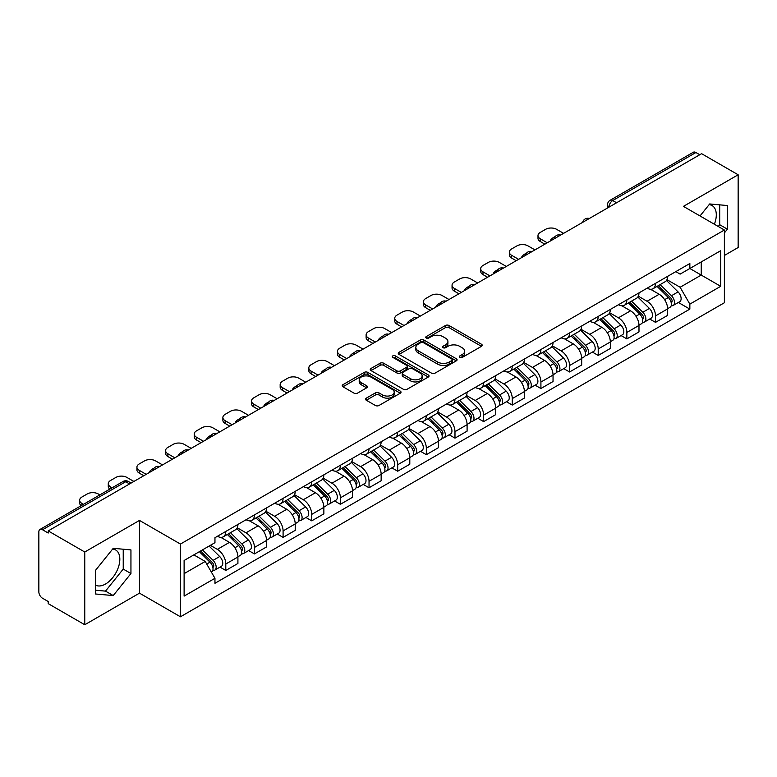 <?xml version="1.0" encoding="UTF-8"?>
<svg xmlns="http://www.w3.org/2000/svg" width="777" height="777" viewBox="0 0 777 777"><rect width="100%" height="100%" fill="white"/><g stroke="black" fill="none" stroke-linecap="round" stroke-linejoin="round"><path stroke-width="1.17" d="M459.799 357.381A1.787 1.03 0 0 0 462.325 357.381L481.478 346.328A2.545 1.476 0 0 0 482.226 345.279A2.545 1.476 0 0 0 481.478 344.24L449.038 325.514A2.545 1.476 0 0 0 445.425 325.514L426.272 336.567A1.787 1.03 0 0 0 425.757 337.296A1.787 1.03 0 0 0 426.272 338.024A1.787 1.03 0 0 0 428.797 338.024L431.274 336.596A8.159 4.711 0 0 1 442.812 336.596L445.522 338.15A8.159 4.711 0 0 1 447.911 341.482A8.159 4.711 0 0 1 445.522 344.813L443.036 346.251A1.787 1.03 0 0 0 442.521 346.979A1.787 1.03 0 0 0 443.036 347.707A1.787 1.03 0 0 0 445.561 347.707L448.038 346.27A8.159 4.711 0 0 1 459.576 346.27L462.286 347.834A8.159 4.711 0 0 1 464.675 351.165A8.159 4.711 0 0 1 462.286 354.497L459.799 355.924A1.787 1.03 0 0 0 459.285 356.653A1.787 1.03 0 0 0 459.799 357.381L459.799 355.924M709.11 204.662A20.26 11.694 -60 0 1 712.101 205.584A20.26 11.694 -60 0 1 714.374 224.242M112.646 549.028A20.26 11.694 -60 0 1 115.637 549.951A20.26 11.694 -60 0 1 118.745 566.18A20.26 11.694 -60 0 1 105.507 584.032A20.26 11.694 -60 0 1 95.503 585.1M366.297 398.154A2.545 1.476 0 0 0 365.549 399.193A2.545 1.476 0 0 0 366.297 400.233L375.398 405.487A2.545 1.476 0 0 0 379.001 405.487L400.272 393.211A2.545 1.476 0 0 0 401.019 392.171A2.545 1.476 0 0 0 400.272 391.122L367.832 372.397A2.545 1.476 0 0 0 364.228 372.397L342.958 384.673A2.545 1.476 0 0 0 342.21 385.713A2.545 1.476 0 0 0 342.958 386.752L353.953 393.104A2.545 1.476 0 0 0 357.556 393.104L366.657 387.849A2.545 1.476 0 0 0 367.404 386.81A2.545 1.476 0 0 0 366.657 385.771L361.208 382.614A6.818 3.934 0 0 1 359.207 379.836A6.818 3.934 0 0 1 363.413 376.194A6.818 3.934 0 0 1 370.852 377.049L392.21 389.384A6.818 3.934 0 0 1 394.201 392.171A6.818 3.934 0 0 1 389.996 395.804A6.818 3.934 0 0 1 382.566 394.949L379.001 392.9A2.545 1.476 0 0 0 375.398 392.9L366.297 398.154L366.297 400.233L375.398 395.017L375.398 392.9M180.439 544.055L139.481 520.415L84.761 552.01L48.213 530.914L701.602 153.681L738.15 174.776L683.43 206.371L724.378 230.021L180.439 544.055L180.439 616.792L724.378 302.748L724.378 230.021M431.458 373.125A2.545 1.476 0 0 0 435.062 373.125L456.332 360.839A2.545 1.476 0 0 0 457.08 359.8A2.545 1.476 0 0 0 456.332 358.76L423.892 340.025A2.545 1.476 0 0 0 420.279 340.025L399.009 352.311A2.545 1.476 0 0 0 398.271 353.35A2.545 1.476 0 0 0 399.009 354.39L431.458 373.125M393.512 357.77A1.787 1.03 0 0 1 395.318 358.022L395.318 355.895L428.302 374.941A2.545 1.476 0 0 1 429.05 375.981A2.545 1.476 0 0 1 428.302 377.03L407.031 389.306A2.545 1.476 0 0 1 403.428 389.306L370.979 370.571L370.979 368.492A2.545 1.476 0 0 0 370.24 369.531A2.545 1.476 0 0 0 370.979 370.571M370.979 368.492L380.089 363.238A2.545 1.476 0 0 1 383.692 363.238L396.853 370.833A2.545 1.476 0 0 0 400.456 370.833L406.497 367.346A2.545 1.476 0 0 0 407.235 366.307A2.545 1.476 0 0 0 406.497 365.268L392.793 357.352A1.787 1.03 0 0 1 392.268 356.624A1.787 1.03 0 0 1 393.376 355.672A1.787 1.03 0 0 1 395.318 355.895M84.761 552.01L84.761 624.747L48.213 603.642L48.213 601.524L42.521 598.241A5.196 3.001 -120 0 1 38.85 591.88L38.85 531.866A5.196 3.001 -120 0 1 39.928 529.487L123.116 481.458A5.196 3.001 60 0 1 125.709 481.721L42.521 529.749A5.196 3.001 -120 0 0 39.928 529.487M724.378 255.468L738.15 247.513L738.15 174.776M84.761 624.747L139.481 593.152L180.439 616.792M48.213 530.914L48.213 533.032L42.521 529.749M616.579 202.768L612.723 200.544A5.196 3.001 60 0 0 610.13 200.281L693.317 152.253A5.196 3.001 60 0 1 695.91 152.515L612.723 200.544A5.196 3.001 120 0 0 609.051 206.905L609.051 207.119M699.766 154.74L695.91 152.515M655.516 283.343A11.946 6.896 60 0 1 653.039 288.714L665.161 281.711A11.946 6.896 -120 0 0 667.628 276.35M638.315 296.212L647.066 301.262A11.946 6.896 60 0 1 655.516 315.899L667.628 308.896A11.946 6.896 -120 0 0 659.187 294.269L650.514 289.258M667.628 308.896L667.628 315.365L655.516 322.368L649.698 319.007M653.039 288.714A11.946 6.896 60 0 1 647.154 288.17M655.516 315.899L655.516 322.368M626.864 299.883A11.946 6.896 60 0 1 624.387 305.254L636.509 298.251A11.946 6.896 -120 0 0 638.985 292.89M621.056 335.547L626.864 338.908L638.985 331.905L638.985 325.437A11.946 6.896 -120 0 0 630.535 310.81L621.862 305.798M624.387 305.254A11.946 6.896 60 0 1 618.511 304.71M609.663 312.752L618.414 317.803A11.946 6.896 60 0 1 626.864 332.439L626.864 338.908M598.212 316.424A11.946 6.896 60 0 1 595.745 321.785L607.867 314.792A11.946 6.896 -120 0 0 610.333 309.431M592.404 352.088L598.212 355.448L610.333 348.446L610.333 341.977A11.946 6.896 -120 0 0 601.893 327.35L593.21 322.338M595.745 321.785A11.946 6.896 60 0 1 589.86 321.251M581.011 329.293L589.772 334.343A11.946 6.896 60 0 1 598.212 348.98L598.212 355.448M569.57 332.964A11.946 6.896 60 0 1 567.093 338.325L579.215 331.332A11.946 6.896 -120 0 0 581.691 325.971M563.762 368.628L569.57 371.979L581.691 364.986L581.691 358.518A11.946 6.896 -120 0 0 573.241 343.89L564.568 338.879M567.093 338.325A11.946 6.896 60 0 1 561.217 337.791M552.369 345.833L561.12 350.883A11.946 6.896 60 0 1 569.57 365.52L569.57 371.979M540.918 349.504A11.946 6.896 60 0 1 538.451 354.866L550.563 347.873A11.946 6.896 -120 0 0 553.039 342.511M535.11 385.169L540.918 388.519L553.039 381.526L553.039 375.058A11.946 6.896 -120 0 0 544.59 360.431L535.916 355.419M538.451 354.866A11.946 6.896 60 0 1 532.566 354.331M523.717 362.373L532.478 367.424A11.946 6.896 60 0 1 540.918 382.051L540.918 388.519M512.276 366.045A11.946 6.896 60 0 1 509.799 371.406L521.921 364.413A11.946 6.896 -120 0 0 524.397 359.052M506.458 401.709L512.276 405.06L524.397 398.067L524.397 391.598A11.946 6.896 -120 0 0 515.947 376.962L507.274 371.96M509.799 371.406A11.946 6.896 60 0 1 503.914 370.872M495.075 378.914L503.826 383.964A11.946 6.896 60 0 1 512.276 398.591L512.276 405.06M483.624 382.585A11.946 6.896 60 0 1 481.148 387.946L493.269 380.953A11.946 6.896 -120 0 0 495.745 375.592M477.816 418.249L483.624 421.6L495.745 414.607L495.745 408.139A11.946 6.896 -120 0 0 487.296 393.502L478.622 388.5M481.148 387.946A11.946 6.896 60 0 1 475.271 387.412M466.423 395.454L475.174 400.505A11.946 6.896 60 0 1 483.624 415.132L483.624 421.6M454.972 399.125A11.946 6.896 60 0 1 452.505 404.487L464.627 397.494A11.946 6.896 -120 0 0 467.094 392.123M449.164 434.79L454.982 438.141L467.094 431.148L467.094 424.679A11.946 6.896 -120 0 0 458.653 410.042L449.97 405.04M452.505 404.487A11.946 6.896 60 0 1 446.62 403.953M437.772 411.985L446.532 417.045A11.946 6.896 60 0 1 454.982 431.672L454.982 438.141M426.33 415.666A11.946 6.896 60 0 1 423.853 421.027L435.975 414.034A11.946 6.896 -120 0 0 438.451 408.663M420.522 451.33L426.33 454.681L438.451 447.688L438.451 441.219A11.946 6.896 -120 0 0 430.002 426.583L421.328 421.581M423.853 421.027A11.946 6.896 60 0 1 417.977 420.493M409.129 428.525L417.88 433.585A11.946 6.896 60 0 1 426.33 448.212L426.33 454.681M397.678 432.206A11.946 6.896 60 0 1 395.211 437.568L407.333 430.565A11.946 6.896 -120 0 0 409.8 425.204M391.87 467.871L397.678 471.221L409.8 464.228L409.8 457.76A11.946 6.896 -120 0 0 401.359 443.123L392.676 438.111M395.211 437.568A11.946 6.896 60 0 1 389.326 437.024M380.477 445.066L389.238 450.126A11.946 6.896 60 0 1 397.678 464.753L397.678 471.221M369.036 448.747A11.946 6.896 60 0 1 366.559 454.108L378.681 447.105A11.946 6.896 -120 0 0 381.157 441.744M363.218 484.401L369.036 487.762L381.157 480.759L381.157 474.3A11.946 6.896 -120 0 0 372.707 459.663L364.034 454.652M366.559 454.108A11.946 6.896 60 0 1 360.683 453.564M351.835 461.606L360.586 466.666A11.946 6.896 60 0 1 369.036 481.293L369.036 487.762M340.384 465.287A11.946 6.896 60 0 1 337.908 470.648L350.029 463.646A11.946 6.896 -120 0 0 352.505 458.284M334.576 500.942L340.384 504.302L352.505 497.299L352.505 490.831A11.946 6.896 -120 0 0 344.056 476.204L335.382 471.192M337.908 470.648A11.946 6.896 60 0 1 332.032 470.104M323.183 478.146L331.934 483.197A11.946 6.896 60 0 1 340.384 497.834L340.384 504.302M311.742 481.827A11.946 6.896 60 0 1 309.265 487.189L321.387 480.186A11.946 6.896 -120 0 0 323.854 474.825M305.924 517.482L311.742 520.843L323.863 513.84L323.863 507.371A11.946 6.896 -120 0 0 315.413 492.744L306.74 487.733M309.265 487.189A11.946 6.896 60 0 1 303.38 486.645M294.541 494.687L303.292 499.737A11.946 6.896 60 0 1 311.742 514.374L311.742 520.843M283.09 498.358A11.946 6.896 60 0 1 280.614 503.729L292.735 496.726A11.946 6.896 -120 0 0 295.211 491.365M277.282 534.022L283.09 537.383L295.211 530.38L295.211 523.912A11.946 6.896 -120 0 0 286.762 509.285L278.088 504.273M280.614 503.729A11.946 6.896 60 0 1 274.737 503.185M265.889 511.227L274.64 516.278A11.946 6.896 60 0 1 283.09 530.914L283.09 537.383M254.438 514.898A11.946 6.896 60 0 1 251.971 520.269L264.093 513.267A11.946 6.896 -120 0 0 266.56 507.905M248.63 550.563L254.438 553.923L266.56 546.921L266.56 540.452A11.946 6.896 -120 0 0 258.119 525.825L249.436 520.813M251.971 520.269A11.946 6.896 60 0 1 246.086 519.726M237.238 527.768L245.998 532.818A11.946 6.896 60 0 1 254.438 547.455L254.438 553.923M225.796 531.439A11.946 6.896 60 0 1 223.32 536.8L235.441 529.807A11.946 6.896 -120 0 0 237.917 524.446M219.988 567.103L225.796 570.464L237.917 563.461L237.917 556.992A11.946 6.896 -120 0 0 229.468 542.365L220.794 537.354M223.32 536.8A11.946 6.896 60 0 1 217.443 536.266M210.373 545.328L217.346 549.358A11.946 6.896 60 0 1 225.796 563.995L225.796 570.464M675.805 271.629L680.118 274.126L720.706 250.689L701.242 261.927L701.242 275.077L680.118 287.267L666.957 279.671M184.11 573.64L205.225 561.45L214.957 578.302L184.11 596.114L184.11 560.489L214.957 542.676L214.957 537.694L689.85 263.52L689.85 268.502L720.706 286.315L689.85 304.128L680.118 287.267M720.706 250.689L720.706 286.315M214.957 578.302L214.957 583.284L689.85 309.11L689.85 304.128M724.378 232.935L727.408 229.166L727.408 205.536L709.683 203.953L700.028 215.957M139.481 520.415L139.481 593.152M95.503 593.987L113.228 595.571L130.944 573.523L130.944 549.902L113.228 548.319L95.503 570.357L95.503 593.987M205.225 561.45L193.842 554.875M678.35 302.467L689.85 309.11M718.269 226.486L719.696 224.708L719.696 204.846M719.696 224.708L727.408 229.166M95.503 590.229L105.507 591.122L123.232 569.075L123.232 549.213M105.507 591.122L113.228 595.571M123.232 569.075L130.944 573.523M460.518 357.634L462.286 356.614A8.159 4.711 0 0 0 464.675 353.282L464.675 351.165M447.911 341.482L447.911 343.609A8.159 4.711 0 0 1 445.522 346.94L443.754 347.96M481.449 346.348L449.038 327.632A2.545 1.476 0 0 0 445.425 327.632L426.991 338.277M456.303 360.858L423.892 342.152A2.545 1.476 0 0 0 420.279 342.152L399.048 354.409M451.825 360.528A1.787 1.03 0 0 0 452.35 359.8A1.787 1.03 0 0 0 451.825 359.071L423.348 342.628A1.787 1.03 0 0 0 420.823 342.628L418.211 344.143A8.159 4.711 0 0 0 415.821 347.465A8.159 4.711 0 0 0 418.211 350.796L437.674 362.043A8.159 4.711 0 0 0 449.213 362.043L451.825 360.528L451.825 362.655A1.787 1.03 0 0 0 452.35 361.927L452.35 359.8M415.821 347.465L415.821 349.592A8.159 4.711 0 0 0 418.211 352.923L418.211 350.796M451.825 362.655L449.213 364.16A8.159 4.711 0 0 1 437.674 364.16L418.211 352.923M371.017 370.59L380.089 365.355L380.089 363.238M407.235 366.307L407.235 368.424A2.545 1.476 0 0 1 406.497 369.463L400.456 372.95A2.545 1.476 0 0 1 396.853 372.95L383.692 365.355A2.545 1.476 0 0 0 380.089 365.355M395.318 358.022L428.273 377.049M410.509 378.72A6.818 3.934 0 0 0 417.939 379.574A6.818 3.934 0 0 0 422.144 375.932A6.818 3.934 0 0 0 420.143 373.145L412.626 368.803A2.545 1.476 0 0 0 409.013 368.803L402.981 372.29A2.545 1.476 0 0 0 402.233 373.329A2.545 1.476 0 0 0 402.981 374.368L410.509 378.72L410.509 380.837A6.818 3.934 0 0 0 417.939 381.692A6.818 3.934 0 0 0 422.144 378.049L422.144 375.932M402.233 373.329L402.233 375.446A2.545 1.476 0 0 0 402.981 376.495L402.981 374.368M410.509 380.837L402.981 376.495M394.201 392.171L394.201 394.289A6.818 3.934 0 0 1 389.996 397.921A6.818 3.934 0 0 1 382.566 397.076L379.001 395.017A2.545 1.476 0 0 0 375.398 395.017M359.207 379.836L359.207 381.954A6.818 3.934 0 0 0 361.208 384.741L361.208 382.614M366.657 385.771L366.657 387.849L361.208 384.741M400.272 391.122L400.272 393.211L367.832 374.514A2.545 1.476 0 0 0 364.228 374.514L342.987 386.771M657.051 286.392L668.337 297.523A6.488 3.749 60 0 1 670.056 307.255L667.628 308.654M551.116 240.569L550.485 240.21A16.23 9.373 -0 0 1 555.157 236.596M659.304 288.617L664.092 291.375M563.597 233.353L556.623 229.332A7.789 4.497 -0 0 0 545.6 229.332L540.277 232.401A7.789 4.497 -0 0 0 537.995 235.586A7.789 4.497 -0 0 0 540.277 238.762L547.261 242.793M658.304 285.664L670.668 297.863A3.118 1.797 60 0 1 671.483 302.535A3.118 1.797 60 0 1 671.202 302.642M660.178 284.586L671.464 295.726A6.488 3.749 60 0 1 673.173 305.458A6.488 3.749 60 0 1 671.211 305.662M666.491 280.478L678.068 291.909A6.488 3.749 60 0 1 679.788 301.641L673.173 305.458M544.871 244.172L540.277 241.521A7.789 4.497 180 0 1 537.995 238.345L537.995 235.586M628.408 302.933L639.694 314.063A6.488 3.749 60 0 1 641.404 323.795L638.985 325.194M522.465 257.109L521.843 256.74A16.23 9.373 -0 0 1 526.515 253.137M630.652 305.147L635.44 307.915M534.955 249.893L527.971 245.872A7.789 4.497 -0 0 0 516.958 245.872L511.635 248.941A7.789 4.497 -0 0 0 509.353 252.127A7.789 4.497 -0 0 0 511.635 255.303L518.609 259.333M629.661 302.204L642.016 314.403A3.118 1.797 60 0 1 642.841 319.075A3.118 1.797 60 0 1 642.55 319.182M631.526 301.126L642.812 312.267A6.488 3.749 60 0 1 644.521 321.999A6.488 3.749 60 0 1 642.569 322.202M637.839 297.018L649.426 308.45A6.488 3.749 60 0 1 651.136 318.182L644.521 321.999M516.219 260.713L511.635 258.061A7.789 4.497 180 0 1 509.353 254.885L509.353 252.127M599.757 319.473L611.043 330.604A6.488 3.749 60 0 1 612.752 340.336L610.333 341.734M493.813 273.65L493.191 273.281A16.23 9.373 -0 0 1 497.863 269.677M602.01 321.688L606.788 324.456M506.303 266.433L499.329 262.412A7.789 4.497 -0 0 0 488.306 262.412L482.983 265.481A7.789 4.497 -0 0 0 480.701 268.667A7.789 4.497 -0 0 0 482.983 271.843L489.957 275.874M601.009 318.745L613.364 330.944A3.118 1.797 60 0 1 614.189 335.615A3.118 1.797 60 0 1 613.908 335.722M602.884 317.667L614.17 328.807A6.488 3.749 60 0 1 615.879 338.539A6.488 3.749 60 0 1 613.917 338.743M609.197 313.558L620.774 324.99A6.488 3.749 60 0 1 622.494 334.722L615.879 338.539M487.577 277.253L482.983 274.602A7.789 4.497 180 0 1 480.701 271.416L480.701 268.667M571.114 336.014L582.4 347.144A6.488 3.749 60 0 1 584.11 356.876L581.682 358.275M465.17 290.19L464.539 289.821A16.23 9.373 -0 0 1 469.221 286.218M573.358 338.228L578.146 340.996M477.661 282.974L470.677 278.943A7.789 4.497 -0 0 0 459.663 278.943L454.331 282.022A7.789 4.497 -0 0 0 452.049 285.208A7.789 4.497 -0 0 0 454.331 288.384L461.315 292.414M572.358 335.285L584.722 347.484A3.118 1.797 60 0 1 585.547 352.156A3.118 1.797 60 0 1 585.256 352.263M574.232 334.207L585.518 345.338A6.488 3.749 60 0 1 587.227 355.079A6.488 3.749 60 0 1 585.266 355.283M580.545 330.099L592.132 341.521A6.488 3.749 60 0 1 593.842 351.262L587.227 355.079M458.925 293.793L454.331 291.142A7.789 4.497 180 0 1 452.049 287.956L452.049 285.208M542.463 352.554L553.748 363.685A6.488 3.749 60 0 1 555.458 373.416L553.039 374.815M436.519 306.721L435.897 306.361A16.23 9.373 -0 0 1 440.569 302.758M544.716 354.768L549.494 357.537M449.009 299.514L442.035 295.483A7.789 4.497 -0 0 0 431.012 295.483L425.689 298.562A7.789 4.497 -0 0 0 423.407 301.738A7.789 4.497 -0 0 0 425.689 304.924L432.663 308.955M543.715 351.826L556.07 364.015A3.118 1.797 60 0 1 556.895 368.696A3.118 1.797 60 0 1 556.614 368.803M545.58 350.748L556.866 361.878A6.488 3.749 60 0 1 558.585 371.62A6.488 3.749 60 0 1 556.623 371.824M551.903 346.639L563.48 358.061A6.488 3.749 60 0 1 565.19 367.803L558.585 371.62M430.273 310.334L425.689 307.682A7.789 4.497 180 0 1 423.407 304.497L423.407 301.738M513.811 369.094L525.097 380.225A6.488 3.749 60 0 1 526.816 389.957L524.388 391.355M407.876 323.261L407.245 322.902A16.23 9.373 -0 0 1 411.917 319.298M516.064 371.309L520.852 374.077M420.357 316.054L413.383 312.024A7.789 4.497 -0 0 0 402.369 312.024L397.037 315.103A7.789 4.497 -0 0 0 394.755 318.279A7.789 4.497 -0 0 0 397.037 321.464L404.021 325.495M515.064 368.366L527.428 380.555A3.118 1.797 60 0 1 528.243 385.227A3.118 1.797 60 0 1 527.962 385.343M516.938 367.288L528.224 378.418A6.488 3.749 60 0 1 529.933 388.16A6.488 3.749 60 0 1 527.971 388.364M523.251 363.18L534.838 374.601A6.488 3.749 60 0 1 536.548 384.343L529.933 388.16M401.631 326.874L397.037 324.223A7.789 4.497 180 0 1 394.755 321.037L394.755 318.279M485.169 385.625L496.454 396.765A6.488 3.749 60 0 1 498.164 406.497L495.745 407.896M379.225 339.802L378.603 339.442A16.23 9.373 -0 0 1 383.275 335.839M487.422 387.849L492.2 390.608M391.715 332.595L384.732 328.564A7.789 4.497 -0 0 0 373.718 328.564L368.395 331.643A7.789 4.497 -0 0 0 366.113 334.819A7.789 4.497 -0 0 0 368.395 338.005L375.369 342.035M486.421 384.906L498.776 397.096A3.118 1.797 60 0 1 499.601 401.767A3.118 1.797 60 0 1 499.32 401.884M488.286 383.828L499.572 394.959A6.488 3.749 60 0 1 501.291 404.691A6.488 3.749 60 0 1 499.329 404.904M494.609 379.72L506.186 391.142A6.488 3.749 60 0 1 507.896 400.874L501.291 404.691M372.979 343.405L368.395 340.763A7.789 4.497 180 0 1 366.113 337.577L366.113 334.819M456.517 402.165L467.803 413.306A6.488 3.749 60 0 1 469.522 423.038L467.094 424.436M350.582 356.342L349.951 355.983A16.23 9.373 -0 0 1 354.623 352.379M458.77 404.39L463.558 407.148M363.063 349.135L356.089 345.105A7.789 4.497 -0 0 0 345.066 345.105L339.743 348.183A7.789 4.497 -0 0 0 337.461 351.359A7.789 4.497 -0 0 0 339.743 354.545L346.717 358.566M457.77 401.447L470.134 413.636A3.118 1.797 60 0 1 470.949 418.308A3.118 1.797 60 0 1 470.668 418.424M459.644 400.369L470.93 411.499A6.488 3.749 60 0 1 472.639 421.231A6.488 3.749 60 0 1 470.677 421.445M465.957 396.26L477.534 407.682A6.488 3.749 60 0 1 479.254 417.414L472.639 421.231M344.337 359.945L339.743 357.303A7.789 4.497 180 0 1 337.461 354.118L337.461 351.359M427.874 418.706L439.16 429.846A6.488 3.749 60 0 1 440.87 439.578L438.451 440.977M321.931 372.882L321.299 372.523A16.23 9.373 -0 0 1 325.981 368.92M430.118 420.93L434.906 423.688M334.421 365.676L327.438 361.645A7.789 4.497 -0 0 0 316.424 361.645L311.091 364.724A7.789 4.497 -0 0 0 308.819 367.9A7.789 4.497 -0 0 0 311.091 371.085L318.075 375.106M429.127 417.987L441.482 430.176A3.118 1.797 60 0 1 442.307 434.848A3.118 1.797 60 0 1 442.016 434.965M430.992 416.909L442.278 428.04A6.488 3.749 60 0 1 443.988 437.772A6.488 3.749 60 0 1 442.035 437.985M437.305 412.801L448.892 424.223A6.488 3.749 60 0 1 450.602 433.954L443.988 437.772M315.685 376.486L311.091 373.834A7.789 4.497 180 0 1 308.819 370.658L308.819 367.9M399.223 435.246L410.509 446.387A6.488 3.749 60 0 1 412.218 456.118L409.8 457.517M293.279 389.423L292.657 389.063A16.23 9.373 -0 0 1 297.329 385.46M401.476 437.47L406.254 440.229M305.769 382.216L298.795 378.185A7.789 4.497 -0 0 0 287.772 378.185L282.449 381.264A7.789 4.497 -0 0 0 280.167 384.44A7.789 4.497 -0 0 0 282.449 387.626L289.423 391.647M400.476 434.528L412.83 446.717A3.118 1.797 60 0 1 413.655 451.388A3.118 1.797 60 0 1 413.374 451.505M402.35 433.449L413.636 444.58A6.488 3.749 60 0 1 415.345 454.312A6.488 3.749 60 0 1 413.383 454.526M408.663 429.341L420.24 440.763A6.488 3.749 60 0 1 421.96 450.495L415.345 454.312M287.034 393.026L282.449 390.375A7.789 4.497 180 0 1 280.167 387.199L280.167 384.44M370.58 451.787L381.866 462.917A6.488 3.749 60 0 1 383.576 472.659L381.148 474.057M264.636 405.963L264.005 405.604A16.23 9.373 -0 0 1 268.687 402M372.824 454.011L377.612 456.769M277.117 398.756L270.143 394.726A7.789 4.497 -0 0 0 259.13 394.726L253.797 397.805A7.789 4.497 -0 0 0 251.515 400.981A7.789 4.497 -0 0 0 253.797 404.157L260.781 408.187M371.824 451.068L384.188 463.257A3.118 1.797 60 0 1 385.003 467.929A3.118 1.797 60 0 1 384.722 468.045M373.698 449.99L384.984 461.12A6.488 3.749 60 0 1 386.693 470.852A6.488 3.749 60 0 1 384.732 471.066M380.011 445.881L391.598 457.303A6.488 3.749 60 0 1 393.308 467.035L386.693 470.852M258.391 409.566L253.797 406.915A7.789 4.497 180 0 1 251.515 403.739L251.515 400.981M341.929 468.327L353.214 479.458A6.488 3.749 60 0 1 354.924 489.199L352.505 490.598M235.985 422.503L235.363 422.144A16.23 9.373 -0 0 1 240.035 418.541M344.182 470.551L348.96 473.31M248.475 415.297L241.492 411.266A7.789 4.497 -0 0 0 230.478 411.266L225.155 414.335A7.789 4.497 -0 0 0 222.873 417.521A7.789 4.497 -0 0 0 225.155 420.697L232.129 424.728M343.181 467.608L355.536 479.797A3.118 1.797 60 0 1 356.361 484.469A3.118 1.797 60 0 1 356.08 484.586M345.046 466.521L356.332 477.661A6.488 3.749 60 0 1 358.051 487.393A6.488 3.749 60 0 1 356.089 487.606M351.369 462.412L362.946 473.844A6.488 3.749 60 0 1 364.656 483.576L358.051 487.393M229.739 426.107L225.155 423.455A7.789 4.497 180 0 1 222.873 420.279L222.873 417.521M313.277 484.867L324.563 495.998A6.488 3.749 60 0 1 326.282 505.74L323.854 507.138M207.342 439.044L206.711 438.684A16.23 9.373 -0 0 1 211.383 435.071M315.53 487.092L320.318 489.85M219.823 431.837L212.849 427.806A7.789 4.497 -0 0 0 201.826 427.806L196.503 430.876A7.789 4.497 -0 0 0 194.221 434.061A7.789 4.497 -0 0 0 196.503 437.237L203.487 441.268M314.53 484.149L326.894 496.338A3.118 1.797 60 0 1 327.709 501.01A3.118 1.797 60 0 1 327.428 501.126M316.404 483.061L327.69 494.201A6.488 3.749 60 0 1 329.399 503.933A6.488 3.749 60 0 1 327.438 504.137M322.717 478.953L334.295 490.384A6.488 3.749 60 0 1 336.014 500.116L329.399 503.933M201.097 442.647L196.503 439.996A7.789 4.497 180 0 1 194.221 436.82L194.221 434.061M284.635 501.408L295.92 512.538A6.488 3.749 60 0 1 297.63 522.27L295.211 523.669M178.691 455.584L178.069 455.225A16.23 9.373 -0 0 1 182.741 451.612M286.888 503.632L291.666 506.39M191.181 448.368L184.198 444.347A7.789 4.497 -0 0 0 173.184 444.347L167.861 447.416A7.789 4.497 -0 0 0 165.579 450.602A7.789 4.497 -0 0 0 167.861 453.778L174.835 457.808M285.887 500.679L298.242 512.878A3.118 1.797 60 0 1 299.067 517.55A3.118 1.797 60 0 1 298.776 517.657M287.752 499.601L299.038 510.742A6.488 3.749 60 0 1 300.757 520.473A6.488 3.749 60 0 1 298.795 520.677M294.065 495.493L305.652 506.925A6.488 3.749 60 0 1 307.362 516.656L300.757 520.473M172.445 459.188L167.861 456.536A7.789 4.497 180 0 1 165.579 453.36L165.579 450.602M255.983 517.948L267.269 529.079A6.488 3.749 60 0 1 268.988 538.811L266.56 540.209M150.039 472.125L149.417 471.756A16.23 9.373 -0 0 1 154.089 468.152M258.236 520.163L263.024 522.931M162.529 464.908L155.555 460.887A7.789 4.497 -0 0 0 144.532 460.887L139.209 463.956A7.789 4.497 -0 0 0 136.927 467.142A7.789 4.497 -0 0 0 139.209 470.318L146.183 474.349M257.236 517.22L269.6 529.419A3.118 1.797 60 0 1 270.415 534.09A3.118 1.797 60 0 1 270.134 534.197M259.11 516.142L270.396 527.282A6.488 3.749 60 0 1 272.105 537.014A6.488 3.749 60 0 1 270.143 537.218M265.423 512.033L277 523.465A6.488 3.749 60 0 1 278.72 533.197L272.105 537.014M143.803 475.728L139.209 473.076A7.789 4.497 180 0 1 136.927 469.9L136.927 467.142M227.34 534.489L238.626 545.619A6.488 3.749 60 0 1 240.336 555.351L237.917 556.75M229.584 536.703L234.372 539.471M133.887 481.449L126.904 477.428A7.789 4.497 -0 0 0 115.89 477.428L110.557 480.497A7.789 4.497 -0 0 0 108.275 483.682A7.789 4.497 -0 0 0 110.557 486.858L112.16 487.781M228.593 533.76L240.948 545.959A3.118 1.797 60 0 1 241.773 550.631A3.118 1.797 60 0 1 241.482 550.738M230.458 532.682L241.744 543.822A6.488 3.749 60 0 1 243.454 553.554A6.488 3.749 60 0 1 241.492 553.758M236.771 528.574L248.358 540.005A6.488 3.749 60 0 1 250.068 549.737L243.454 553.554M109.829 489.131A7.789 4.497 180 0 1 108.275 486.431L108.275 483.682M199.359 551.689L209.975 562.159A6.488 3.749 60 0 1 211.684 571.891L211.363 572.076M200.942 553.243L205.72 556.011M99.854 494.891L98.261 493.958A7.789 4.497 -0 0 0 87.238 493.958L81.915 497.037A7.789 4.497 -0 0 0 79.633 500.223A7.789 4.497 -0 0 0 81.915 503.399L83.518 504.322M200.612 550.961L212.296 562.499A3.118 1.797 60 0 1 213.121 567.171A3.118 1.797 60 0 1 212.84 567.278M202.486 549.883L213.092 560.353A6.488 3.749 60 0 1 214.811 570.095A6.488 3.749 60 0 1 212.849 570.299M209.091 546.066L219.706 556.536A6.488 3.749 60 0 1 221.416 566.278L214.811 570.095M81.187 505.672A7.789 4.497 180 0 1 79.633 502.972L79.633 500.223M609.236 207.012L609.051 206.905A5.196 3.001 0 0 1 607.527 204.788L607.527 207.993M254.438 547.455L266.56 540.452M283.09 530.914L295.211 523.912M311.742 514.374L323.863 507.371M340.384 497.834L352.505 490.831M369.036 481.293L381.157 474.3M397.678 464.753L409.8 457.76M426.33 448.212L438.451 441.219M454.982 431.672L467.094 424.679M483.624 415.132L495.745 408.139M512.276 398.591L524.397 391.598M540.918 382.051L553.039 375.058M569.57 365.52L581.691 358.518M598.212 348.98L610.333 341.977M626.864 332.439L638.985 325.437M225.796 563.995L237.917 556.992M217.346 549.358L229.468 542.365M245.998 532.818L258.119 525.825M274.64 516.278L286.762 509.285M303.292 499.737L315.413 492.744M331.934 483.197L344.056 476.204M360.586 466.666L372.707 459.663M389.238 450.126L401.359 443.123M417.88 433.585L430.002 426.583M446.532 417.045L458.653 410.042M475.174 400.505L487.296 393.502M503.826 383.964L515.947 376.962M532.478 367.424L544.59 360.431M561.12 350.883L573.241 343.89M589.772 334.343L601.893 327.35M618.414 317.803L630.535 310.81M647.066 301.262L659.187 294.269M588.898 218.755A5.196 3.001 120 0 0 586.606 220.076M560.246 235.295A5.196 3.001 120 0 0 557.954 236.616M531.604 251.835A5.196 3.001 120 0 0 529.302 253.156M502.952 268.376A5.196 3.001 120 0 0 500.66 269.697M474.3 284.906A5.196 3.001 120 0 0 472.008 286.237M445.658 301.447A5.196 3.001 120 0 0 443.366 302.777M417.006 317.987A5.196 3.001 120 0 0 414.714 319.318M388.364 334.528A5.196 3.001 120 0 0 386.072 335.858M359.712 351.068A5.196 3.001 120 0 0 357.42 352.399M331.07 367.608A5.196 3.001 120 0 0 328.768 368.929M302.418 384.149A5.196 3.001 120 0 0 300.126 385.47M273.766 400.689A5.196 3.001 120 0 0 271.474 402.01M245.124 417.23A5.196 3.001 120 0 0 242.832 418.55M216.472 433.77A5.196 3.001 120 0 0 214.18 435.091M187.83 450.31A5.196 3.001 120 0 0 185.538 451.631M159.178 466.851A5.196 3.001 120 0 0 156.886 468.172M129.565 483.945L125.709 481.721A5.196 3.001 120 0 1 128.312 481.458A5.196 5.196 0 0 0 123.116 481.458M462.286 356.614L462.286 354.497M443.036 347.707L443.036 346.251M445.522 346.94L445.522 344.813M426.272 338.024L426.272 336.567M445.425 327.632L445.425 325.514M449.038 327.632L449.038 325.514M481.478 346.328L481.478 344.24M399.009 354.39L399.009 352.311M420.279 342.152L420.279 340.025M423.892 342.152L423.892 340.025M456.332 360.839L456.332 358.76M437.674 364.16L437.674 362.043M449.213 364.16L449.213 362.043M383.692 365.355L383.692 363.238M396.853 372.95L396.853 370.833M400.456 372.95L400.456 370.833M406.497 369.463L406.497 367.346M428.302 377.03L428.302 374.941M379.001 395.017L379.001 392.9M382.566 397.076L382.566 394.949M342.958 386.752L342.958 384.673M364.228 374.514L364.228 372.397M367.832 374.514L367.832 372.397M668.337 297.523L664.607 299.679M672.134 301.107L670.959 301.787M678.068 291.909L671.464 295.726M540.277 241.521L540.277 238.762M639.694 314.063L635.965 316.22M643.482 317.647L642.317 318.317M649.426 308.45L642.812 312.267M511.635 258.061L511.635 255.303M611.043 330.604L607.313 332.76M614.84 334.188L613.665 334.858M620.774 324.99L614.17 328.807M482.983 274.602L482.983 271.843M582.4 347.144L578.671 349.3M586.188 350.728L585.023 351.398M592.132 341.521L585.518 345.338M454.331 291.142L454.331 288.384M553.748 363.685L550.019 365.841M557.536 367.268L556.371 367.939M563.48 358.061L556.866 361.878M425.689 307.682L425.689 304.924M525.097 380.225L521.367 382.381M528.894 383.809L527.719 384.479M534.838 374.601L528.224 378.418M397.037 324.223L397.037 321.464M496.454 396.765L492.725 398.912M500.242 400.349L499.077 401.019M506.186 391.142L499.572 394.959M368.395 340.763L368.395 338.005M467.803 413.306L464.073 415.452M471.6 416.88L470.425 417.56M477.534 407.682L470.93 411.499M339.743 357.303L339.743 354.545M439.16 429.846L435.431 431.993M442.948 433.42L441.783 434.1M448.892 424.223L442.278 428.04M311.091 373.834L311.091 371.085M410.509 446.387L406.779 448.533M414.306 449.961L413.131 450.641M420.24 440.763L413.636 444.58M282.449 390.375L282.449 387.626M381.866 462.917L378.137 465.073M385.654 466.501L384.479 467.181M391.598 457.303L384.984 461.12M253.797 406.915L253.797 404.157M353.214 479.458L349.485 481.614M357.002 483.041L355.837 483.721M362.946 473.844L356.332 477.661M225.155 423.455L225.155 420.697M324.563 495.998L320.833 498.154M328.36 499.582L327.185 500.262M334.295 490.384L327.69 494.201M196.503 439.996L196.503 437.237M295.92 512.538L292.191 514.695M299.708 516.122L298.543 516.802M305.652 506.925L299.038 510.742M167.861 456.536L167.861 453.778M267.269 529.079L263.539 531.235M271.066 532.663L269.891 533.333M277 523.465L270.396 527.282M139.209 473.076L139.209 470.318M238.626 545.619L234.897 547.775M242.414 549.203L241.249 549.873M248.358 540.005L241.744 543.822M110.557 488.704L110.557 486.858M209.975 562.159L206.721 564.034M213.762 565.743L212.597 566.414M219.706 556.536L213.092 560.353M81.915 505.244L81.915 503.399M589.335 218.502A5.196 5.196 0 0 0 582.672 222.348M560.693 235.042A5.196 5.196 0 0 0 554.02 238.889M532.041 251.573A5.196 5.196 0 0 0 525.378 255.429M503.389 268.114A5.196 5.196 0 0 0 496.726 271.969M474.747 284.654A5.196 5.196 0 0 0 468.084 288.5M446.095 301.194A5.196 5.196 0 0 0 439.432 305.04M417.453 317.735A5.196 5.196 0 0 0 410.79 321.581M388.801 334.275A5.196 5.196 0 0 0 382.138 338.121M360.159 350.815A5.196 5.196 0 0 0 353.486 354.662M331.507 367.356A5.196 5.196 0 0 0 324.844 371.202M302.855 383.896A5.196 5.196 0 0 0 296.192 387.742M274.213 400.437A5.196 5.196 0 0 0 267.55 404.283M245.561 416.977A5.196 5.196 0 0 0 238.898 420.823M216.919 433.517A5.196 5.196 0 0 0 210.246 437.364M188.267 450.058A5.196 5.196 0 0 0 181.604 453.904M159.615 466.588A5.196 5.196 0 0 0 152.952 470.444M131.09 483.061L128.312 481.458M610.13 200.281A5.196 5.196 0 0 0 607.527 204.788"/></g></svg>
